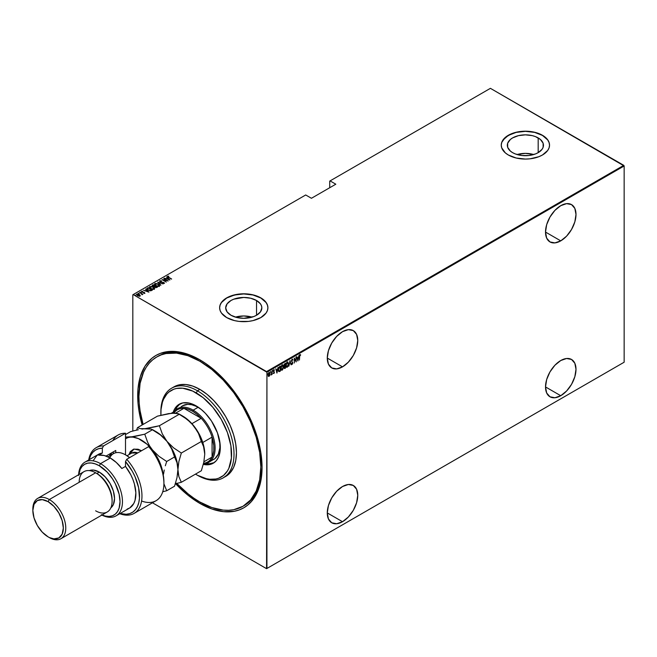 <?xml version="1.0" encoding="UTF-8"?>
<svg xmlns="http://www.w3.org/2000/svg" width="657" height="657" viewBox="0 0 657 657"><rect width="100%" height="100%" fill="white"/><g stroke="black" fill="none" stroke-linecap="round" stroke-linejoin="round"><path stroke-width="0.99" d="M243.583 505.915A86.207 49.776 -120 0 0 262.053 466.807A86.207 49.776 60 0 1 244.199 505.578L242.983 506.276A86.207 49.776 60 0 1 199.876 502.005A86.207 49.776 60 0 1 176.807 483.453M199.876 503.418L200.492 502.359L199.876 503.418L212.006 509.044L223.667 511.688L234.418 511.261L239.32 509.889L243.846 507.771L247.944 504.913L251.574 501.357L257.322 492.257L260.862 480.834L262.053 467.521A87.931 50.77 60 0 1 199.876 503.418A87.931 50.77 60 0 1 175.624 483.733L187.746 495.033L199.876 503.418M199.876 359.822L199.876 359.822A87.931 50.77 60 0 1 262.053 467.521L260.862 452.821L257.322 437.307L254.711 429.432L247.944 413.82L239.32 398.889L229.186 385.224L217.927 373.332L205.97 363.682L199.876 359.822L187.746 354.197L176.084 351.552L170.565 351.38L160.431 353.343L155.914 355.47L151.816 358.32L145.041 366.113L140.376 376.428L137.995 388.854L137.995 402.93L138.89 410.42L142.15 424.972A87.931 50.77 60 0 1 199.876 359.822L199.876 359.822M342.519 366.861A21.55 12.442 -60 0 1 331.744 367.928A21.55 12.442 -60 0 1 328.443 350.657A21.55 12.442 -60 0 1 342.519 331.67L336.688 336.376L331.744 343.044L328.443 350.657L327.285 358.065L342.519 366.861L348.35 362.155L353.294 355.486L356.603 347.865L357.761 340.466L356.603 334.397L353.294 330.602L348.35 329.642L342.519 331.67A21.55 12.442 -60 0 1 353.294 330.602A21.55 12.442 -60 0 1 356.603 347.865A21.55 12.442 -60 0 1 342.519 366.861L327.285 358.065L328.443 364.126L331.744 367.928L336.688 368.889L342.519 366.861M560.75 240.864A21.55 12.442 -60 0 1 549.975 241.932A21.55 12.442 -60 0 1 546.673 224.661A21.55 12.442 -60 0 1 560.75 205.674L554.919 210.38L549.975 217.048L546.673 224.661L545.515 232.069L560.75 240.864L566.589 236.159L571.533 229.49L574.834 221.877L575.992 214.469L574.834 208.409L571.533 204.606L566.589 203.645L560.75 205.674A21.55 12.442 -60 0 1 571.533 204.606A21.55 12.442 -60 0 1 574.834 221.877A21.55 12.442 -60 0 1 560.75 240.864L545.515 232.069L546.673 238.13L549.975 241.932L554.919 242.893L560.75 240.864M560.75 395.719A21.55 12.442 -60 0 1 549.975 396.787A21.55 12.442 -60 0 1 546.673 379.516A21.55 12.442 -60 0 1 560.75 360.529L554.919 365.235L549.975 371.903L546.673 379.516L545.515 386.924L560.75 395.719L566.589 391.014L571.533 384.345L574.834 376.732L575.992 369.324L574.834 363.264L571.533 359.461L566.589 358.5L560.75 360.529A21.55 12.442 -60 0 1 571.533 359.461A21.55 12.442 -60 0 1 574.834 376.732A21.55 12.442 -60 0 1 560.75 395.719L545.515 386.924L546.673 392.985L549.975 396.787L554.919 397.748L560.75 395.719M342.519 521.715A21.55 12.442 -60 0 1 331.744 522.783A21.55 12.442 -60 0 1 328.443 505.512A21.55 12.442 -60 0 1 342.519 486.525L336.688 491.231L331.744 497.899L328.443 505.512L327.285 512.92L342.519 521.715L348.35 517.01L353.294 510.341L356.603 502.728L357.761 495.321L356.603 489.26L353.294 485.457L348.35 484.496L342.519 486.525A21.55 12.442 -60 0 1 353.294 485.457A21.55 12.442 -60 0 1 356.603 502.728A21.55 12.442 -60 0 1 342.519 521.715L327.285 512.92L328.443 518.981L331.744 522.783L336.688 523.744L342.519 521.715M256.542 300.495A18.068 10.43 180 0 1 261.839 307.878A18.068 10.43 180 0 1 250.678 317.512A18.068 10.43 180 0 1 230.993 315.253L227.076 311.87L225.696 307.878L227.076 303.879L230.993 300.495L233.728 299.198L243.763 297.44L250.678 298.237L256.542 300.495L260.459 303.879L261.486 305.842L261.839 307.878L260.459 311.87L256.542 315.253L256.542 300.495L256.542 315.253L253.807 316.551L243.763 318.308L236.849 317.512L230.993 315.253A18.068 10.43 180 0 1 225.696 307.878A18.068 10.43 180 0 1 236.849 298.237A18.068 10.43 180 0 1 256.542 300.495M538.173 137.904A18.068 10.43 180 0 1 543.462 145.279A18.068 10.43 180 0 1 532.31 154.912A18.068 10.43 180 0 1 512.616 152.654L510.374 151.077L507.672 147.316L507.672 143.242L510.374 139.481L512.616 137.904L518.48 135.638L525.395 134.849L532.31 135.638L535.439 136.607L540.424 139.481L543.117 143.242L543.117 147.316L542.091 149.27L538.173 152.654L538.173 137.904L538.173 152.654L535.439 153.952L528.926 155.512L521.872 155.512L515.359 153.952L512.616 152.654A18.068 10.43 180 0 1 507.327 145.279A18.068 10.43 180 0 1 518.48 135.638A18.068 10.43 180 0 1 538.173 137.904M549.531 145.205A24.137 13.937 0 0 0 542.468 135.424L542.468 135.285A24.137 13.937 180 0 1 549.531 145.14A24.137 13.937 180 0 1 534.634 158.008A24.137 13.937 180 0 1 508.329 154.995L516.156 158.008L525.395 159.076L530.109 158.805L538.806 156.727L542.468 154.995L547.7 150.469L549.071 147.858L549.531 145.14L549.071 142.421L547.7 139.801L542.468 135.285L534.634 132.262L525.395 131.203L516.156 132.262L511.984 133.552L505.323 137.395L501.726 142.421L501.258 145.14L501.726 147.858L505.323 152.876L508.329 154.995A24.137 13.937 180 0 1 501.258 145.14A24.137 13.937 180 0 1 516.156 132.262A24.137 13.937 180 0 1 542.468 135.285L542.468 135.424A24.137 13.937 0 0 0 516.213 132.386A24.137 13.937 0 0 0 501.258 145.205M267.908 307.805A24.137 13.937 0 0 0 260.837 298.023L260.837 297.876A24.137 13.937 180 0 1 267.908 307.731A24.137 13.937 180 0 1 253.002 320.608A24.137 13.937 180 0 1 226.698 317.586L234.533 320.608L239.058 321.404L248.477 321.404L253.002 320.608L260.837 317.586L266.069 313.069L267.44 310.449L267.908 307.731L267.44 305.012L266.069 302.401L260.837 297.876L253.002 294.862L243.763 293.794L239.058 294.065L230.361 296.143L226.698 297.876L221.466 302.401L220.095 305.012L219.627 307.731L220.095 310.449L221.466 313.069L226.698 317.586A24.137 13.937 180 0 1 219.627 307.731A24.137 13.937 180 0 1 234.533 294.862A24.137 13.937 180 0 1 260.837 297.876L260.837 298.023A24.137 13.937 0 0 0 234.59 294.985A24.137 13.937 0 0 0 219.627 307.805M132.821 294.779L132.821 431.049L132.821 294.779L305.702 194.973L311.434 198.283L335.817 184.206L330.085 180.897L490.409 88.334L623.78 165.342L266.57 371.575L133.19 294.574L266.931 372.207L624.15 165.975L624.15 362.221L266.931 568.453L266.931 372.207L266.57 568.666L623.78 362.426L266.57 568.666L152.465 502.794L266.57 568.666L624.15 362.221L624.15 165.975L266.931 372.207L266.57 371.575L623.78 165.342L624.15 165.975L490.409 88.334L330.085 180.897L335.817 184.206L311.434 198.283L305.702 194.973L132.821 294.779M269.789 375.319L270.002 373.324L269.321 372.511L268.294 373.743L268.138 375.656L268.836 376.42L269.789 375.319L270.052 373.89L269.066 372.601L268.081 375.024L268.343 376.157L269.066 376.33L269.789 375.319M271.144 375.007L271.858 374.129L272.072 374.531L272.072 370.934L271.144 375.007L271.858 374.129L272.072 374.531L272.072 370.934L271.144 375.007M273.698 369.645L274.478 369.965L273.944 369.792L273.386 371.148L274.15 372.47L273.386 373.324L273.887 373.554L274.347 372.634L273.608 371.09L274.478 369.965L273.944 369.792L273.394 371.287L274.141 372.634L273.386 373.324L273.887 373.554L273.14 373.184M279.603 366.581L278.363 368.906L278.461 370.934L279.077 371.64L280.391 371.057L280.391 366.13L279.603 366.581L278.313 369.735L279.077 371.64L280.391 371.057L280.391 366.13L279.603 366.581M284.941 368.429L285.425 368.15L285.425 363.222L283.988 364.988L284.325 368.396L285.425 368.15L285.425 363.222L283.947 365.473L284.161 367.657L284.941 368.429L284.448 368.52M290.016 360.57L288.866 366.163L289.992 361.539L291.108 364.865L290.016 360.57L288.866 366.163L289.992 361.539L291.108 364.865L290.016 360.57M295.978 357.129L295.978 361.005L294.287 358.106L294.287 363.034L294.5 359.026L296.2 361.925L296.2 356.997L295.978 361.005L294.287 358.106L294.287 363.034L294.5 359.026L296.2 361.925L295.978 357.129M299.773 354.525L300.635 354.887L299.912 354.747L299.477 355.692L299.428 360.069L299.756 355.527L300.635 354.887L300.019 354.673L299.428 356.735L299.428 360.069L299.428 356.537L300.635 354.887L300.019 354.673M297.892 360.948L298.992 355.388L298.401 357.309L297.334 357.925L296.75 356.685L297.843 360.98L298.992 355.388L298.401 357.309L297.334 357.925L296.75 356.685L297.892 360.948M291.7 363.518L292.02 364.446L292.726 363.28L291.659 360.841L292.151 359.716L292.702 360.217L292.669 359.313L291.971 359.354L291.445 360.734L292.496 362.73L292.266 363.806L291.494 363.937L292.151 364.397L292.751 362.894L291.659 360.841L292.151 359.716L292.915 359.847L292.16 359.207L291.437 360.956L292.537 363.042L292.176 363.871L291.7 363.518L292.176 363.871M288.538 363.863L287.865 361.999L286.583 362.738L285.918 365.612L286.6 367.296L287.881 366.532L288.48 364.717L288.538 363.863L287.224 362.056L285.918 365.407L287.24 367.222L288.538 363.863M283.504 366.77L282.83 364.898L281.549 365.645L280.884 368.511L281.566 370.203L282.559 369.842L283.446 367.624L283.504 366.77L282.19 364.964L280.884 368.314L282.214 370.129L283.504 366.77M276.942 373.045L278.034 367.485L277.451 369.406L276.383 370.022L275.792 368.782L276.942 373.045L278.034 367.485L277.451 369.406L276.383 370.022L275.792 368.782L276.942 373.045M272.433 370.376L272.893 370.803L272.433 371.197M270.405 371.55L270.873 371.969L270.405 372.371M267.128 373.439L267.588 373.866L267.128 374.26M329.715 181.102L329.715 187.721L329.715 181.102M139.957 296.02L140.163 295.297L139.317 294.508L136.73 294.155L136.467 294.706L136.73 294.155L137.354 295.65L139.957 296.02L140.105 295.19L138.758 294.246L137.387 293.983L136.442 294.533L138.528 296.102L139.957 296.02L140.163 295.297L139.957 296.299M141.928 294.755L142.232 294.106L142.914 294.246L139.571 292.57L141.649 293.819L141.928 294.755L142.232 294.106L142.914 294.246L139.793 292.447L141.994 294.303M144.778 293.236L144.179 292.349L142.011 291.938L142.569 291.273L141.501 291.782L144.244 292.611L143.834 293.268L144.778 293.236L144.45 292.48L142.158 292.045L142.569 291.273L141.608 291.338L141.953 292.176L144.244 292.611L143.834 293.268L144.778 293.236L144.45 292.48M146.856 288.834L147.324 288.103L146.848 288.579L147.168 289.335L149.739 290.706L152.375 290.107L148.112 287.643L146.84 288.686M152.227 285.647L152.465 285.13L152.876 286.296L155.093 287.323L157.409 287.208L153.138 284.744L152.21 285.417L152.876 286.296L155.972 287.643L157.409 287.208L153.138 284.744L153.336 285.13L153.138 284.744L152.194 285.508M157.737 282.091L160.858 285.212L158.534 282.576L163.1 283.923L157.68 282.116L160.858 285.212L158.534 282.576L163.1 283.923L157.737 282.091M163.7 278.642L167.059 280.58L162.008 279.627L166.27 282.091L163.125 280.022L168.184 280.982L163.7 278.642L167.059 280.58L162.008 279.627L166.27 282.091L163.125 280.022L168.184 280.982L163.7 278.642M167.486 276.654L167.625 276.252L168.529 277.451L171.633 278.995L168.792 277.353L168.052 276.515L168.734 276.178L167.576 276.285L167.699 276.917L171.411 279.118L167.987 276.753L168.734 276.178L167.445 276.507M169.884 280.005L166.706 276.909L167.486 278.034L166.426 278.65L164.464 278.198L169.884 280.005L166.706 276.909L167.486 278.034L166.426 278.65L164.464 278.198L169.884 280.005M162.813 283.356L164.176 283.422L164.143 282.658L160.431 281.746L160.144 281.081L161.466 281.139L160.398 280.67L159.561 281.065L160.029 281.754L163.741 282.65L163.913 283.06L162.87 283.348L164.422 283.389M158.378 284.424L154.83 283.635L154.494 284.3L154.83 283.635L155.766 285.688L159.339 286.214L158.378 284.161L157.606 283.791L155.249 283.479L154.535 284.489L156.144 285.885L158.682 286.419L159.684 285.54L158.378 284.161L159.339 286.493M149.451 287.232L149.804 286.542L150.74 288.595L154.305 289.121L153.344 287.068L151.685 286.427L149.525 286.789L150.396 288.382L153.393 289.343L154.65 288.448L153.344 287.068L149.804 286.542L149.435 287.084M148.925 292.102L145.755 289.006L146.536 290.131L145.468 290.747L143.513 290.295L148.876 292.135L145.755 289.006L146.536 290.131L145.468 290.747L143.513 290.295L148.925 292.102M141.05 292.48L140.278 292.151L141.05 292.759M139.029 293.646L138.257 293.318L139.029 293.925M135.744 295.543L134.972 295.215L135.744 295.822M157.384 356.611A86.207 49.776 60 0 1 157.992 356.258A86.207 49.776 60 0 1 200.492 360.176A86.207 49.776 -120 0 0 157.384 356.611M267.908 307.878L267.44 305.152L266.069 302.54L260.837 298.023L253.002 295.001L243.763 293.942L234.533 295.001L226.698 298.023L221.466 302.54L220.095 305.152L219.627 307.878M549.531 145.279L549.071 142.561L547.7 139.941L542.468 135.424L534.634 132.402L525.395 131.343L516.156 132.402L508.329 135.424L503.098 139.941L501.726 142.561L501.258 145.14M533.706 154.543A18.068 10.43 0 0 0 517.084 154.543L525.395 153.368L533.706 154.543M252.074 317.142A18.068 10.43 0 0 0 235.452 317.142L243.763 315.968L252.074 317.134M167.625 276.252L168.734 276.466M168.052 276.794L168.792 277.632M168.594 276.449L167.469 276.687M166.492 278.897L167.486 278.034L166.492 278.897M166.648 277.221L169.514 279.931L166.648 277.221M169.03 279.545L166.977 278.839L167.814 278.354L169.03 279.759L166.977 278.839L167.814 278.354L169.03 279.545M167.059 280.613L167.543 280.892L167.059 280.613M162.64 279.997L163.125 280.087L162.64 279.997M163.839 282.732L160.431 281.984L160.201 281.048L161.458 280.892L159.561 281.097M160.431 281.746L160.201 281.048M160.201 281.327L160.431 282.025L160.201 281.327M159.766 280.794L160.201 281.869L163.65 282.6L163.462 283.463M163.65 282.6L163.831 283.118M163.954 282.945L163.831 283.397M164.406 283.298L163.741 282.682M158.05 282.477L158.534 282.641L158.05 282.477M158.534 282.863L160.916 285.179L158.534 282.863M154.83 283.635L154.469 284.177M159.684 285.82L158.551 284.547M155.709 285.672L154.962 284.596M159.191 285.721L157.746 286.419M158.887 285.967L155.988 285.811L155.282 283.881L158.156 284.292L158.887 286.255L155.988 285.565L155.052 284.079L157.532 283.988L159.06 285.072L158.887 285.967L159.175 285.623M158.099 286.427L159.191 285.762M154.978 284.522L155.282 283.881M155.282 284.169L155.988 285.844M154.945 286.066L155.356 286.304L154.945 286.066M156.752 287.109L157.163 287.347L156.752 287.109M152.465 285.13L153.138 285.023L152.21 285.696M154.198 286.657L154.797 286.123L153.097 286.165L153.36 285.122L154.945 286.033L154.132 286.666M155.307 287.47L155.233 286.657L155.307 287.47L156.456 287.536L155.307 287.191L155.389 286.288L156.752 287.076L156.029 287.667M155.307 287.191L155.389 286.288L156.752 287.076L155.43 287.257L155.233 286.37M153.097 286.165L153.36 285.122L154.945 286.033L153.352 286.288L152.695 285.738L153.04 285.31M153.04 285.59L153.097 286.444L153.04 285.59M153.344 287.347L154.305 289.4M149.804 286.542L150.929 286.616M154.65 288.727L153.516 287.454M151.2 286.633L149.435 287.347M150.675 288.579L149.936 287.495M154.157 288.628L152.711 289.318M153.861 288.875L150.954 288.719L150.248 286.789L153.122 287.191L153.861 289.154L151.258 288.628L149.927 287.569L150.979 286.608L153.122 287.191L154.091 288.111L153.861 288.875L154.14 288.53M153.065 289.335L154.157 288.669M150.248 287.068L150.954 288.752M147.324 288.103L148.112 290.049L150.905 290.78L152.375 290.107L148.112 287.643L148.301 288.037L146.848 288.858M151.718 290.016L152.128 290.254L151.718 290.016M150.239 290.788L151.718 289.983L150.634 290.476L148.326 289.918L147.414 288.678L148.326 288.029L151.718 289.983L150.149 290.788M147.924 289.942L147.365 289.137M148.326 289.918L147.365 289.154L148.326 288.029L151.718 289.983L150.149 290.509L148.326 289.918M147.414 288.965L148.326 290.205M145.542 290.994L146.536 290.131L145.542 290.994M145.698 289.318L148.564 292.028L145.698 289.318M148.08 291.642L146.018 290.936L146.864 290.451L148.08 291.856L146.018 290.936L146.864 290.451L148.08 291.642M143.719 293.301L144.244 292.899M141.477 291.733L141.953 292.176M141.608 291.338L142.569 291.552M142.158 292.045L141.994 291.552M141.994 291.839L142.158 292.324L141.994 291.839M143.883 292.537L144.778 293.515M144.91 293.219L144.318 292.693M142.323 291.511L141.46 291.774M140.343 292.349L140.918 292.143M141.017 292.505L140.376 292.332M141.493 293.712L142.232 294.139L141.493 293.712M142.249 294.689L142.232 294.106M141.649 293.819L141.912 294.451M138.315 293.515L138.89 293.318M138.997 293.671L138.348 293.507M136.73 294.155L136.434 294.574M140.228 295.765L139.317 294.796L140.163 295.297M137.379 295.683L136.952 294.788M139.268 296.184L139.769 295.601L139.202 296.192M139.571 295.798L137.568 295.765L137.116 294.377L139.095 294.64L139.571 295.798L137.379 295.404L136.886 294.665L137.346 294.287L139.292 294.755L139.793 295.749M136.911 294.87L137.116 294.377M137.116 294.656L137.568 295.798M135.712 295.568L135.063 295.395L135.605 295.215M149.952 287.454L150.248 286.789M300.635 354.887L299.929 355.018L300.495 355.338M300.257 355.182L300.274 354.616M296.808 356.652L297.334 357.925L296.808 356.652M298.335 357.351L298.237 357.851L298.335 357.351M297.81 359.987L297.711 360.488L297.81 359.987M297.202 358.221L298.048 357.737L297.202 358.221L297.621 359.872L297.202 358.221M297.867 360.02L297.449 358.369L298.048 357.737L297.867 360.02L297.449 358.369L298.286 357.876L297.867 360.02M295.954 360.989L295.954 361.605L295.954 360.989M294.287 358.279L295.978 361.005L294.287 358.279M292.915 359.847L292.209 359.018M292.151 359.716L292.702 360.217M291.412 360.693L292.505 362.795M292.291 363.781L292.151 364.397L291.248 363.797M291.494 363.937L292.151 364.397M291.453 363.378L291.93 363.732L291.453 363.378M291.667 364.298L292.381 363.543M292.505 362.943L291.437 360.931M289.901 360.923L291.108 364.865L289.901 360.923M287.758 366.171L286.707 366.778L285.918 365.152L286.92 362.459L287.938 362.639L288.324 363.994L287.232 366.729L286.132 365.276L287.232 362.557L288.308 364.339L287.24 367.222L286.444 367.189M286.559 367.279L287.24 367.222M287.643 361.867L287.224 362.056M286.978 361.917L288.3 363.723M286.353 367.156L287.856 365.941M288.292 363.518L287.618 361.851M286.468 366.639L285.902 365.464M287.232 366.729L286.534 366.663M285.894 365.136L286.986 366.59M285.179 363.362L285.179 363.838L285.179 363.362M285.179 365.703L285.179 366.179L285.179 365.703M285.179 367.789L285.425 368.15L284.333 368.413L285.179 367.789M284.013 366.245L284.957 366.056L284.399 366.483M284.202 364.265L284.957 363.715L284.202 364.265M285.204 367.772L284.177 367.403L284.957 366.056L285.204 367.772L284.382 367.518L285.204 366.195L285.204 367.772M284.136 367.378L284.662 367.805L284.136 367.378M285.204 365.686L284.596 365.982L283.955 365.226L284.957 363.715L285.204 365.686L284.596 365.982L284.161 365.349L285.204 363.855L285.204 365.686M283.923 365.21L284.35 365.842L283.923 365.21M284.9 367.945L284.382 367.518M282.724 369.07L281.681 369.686L280.884 368.06L281.812 365.423L282.822 365.464L283.274 366.573L282.198 369.636L281.097 368.183L282.198 365.464L283.274 367.238L282.214 370.129L281.41 370.096M281.525 370.178L282.214 370.129M282.617 364.775L282.19 364.964M281.943 364.824L283.266 366.631M281.319 370.063L282.83 368.848M283.257 366.425L282.584 364.758M281.434 369.546L280.868 368.372M282.198 369.636L281.5 369.571M280.859 368.043L281.96 369.489M280.145 366.269L280.145 366.746L280.145 366.269M280.145 370.696L279.874 371.353L278.757 371.484L280.145 370.696M278.634 371.435L279.077 371.64M278.584 367.854L280.169 366.762L280.169 370.679L278.979 371.041L278.313 369.981M279.2 371.098L278.601 370.359L278.65 368.552L280.169 366.762L278.905 367.337L280.169 366.762L280.169 370.679L279.2 371.098L278.313 369.48L278.699 367.633M278.289 369.464L278.962 370.959M275.85 368.749L276.383 370.022L275.85 368.749M277.377 369.448L277.279 369.948L277.377 369.448M276.86 372.084L276.761 372.585L276.86 372.084M276.252 370.318L277.09 369.834L276.252 370.318L276.671 371.969L276.252 370.318M276.917 372.117L276.498 370.466L277.09 369.834L276.917 372.117L276.498 370.466L277.336 369.973L276.917 372.117M273.386 373.324L273.887 373.554L274.371 372.322L273.608 371.008L274.478 369.965L273.944 369.792M273.476 371.657L274.092 372.174M273.624 370.154L273.427 371.172L274.289 371.821L273.673 371.312M273.632 371.336L274.125 372.264M274.289 371.821L273.813 371.427M273.476 373.447L273.928 373.086L273.887 373.554M274.125 372.338L274.043 371.681M273.706 370.088L274.174 370.22M272.458 371.18L272.639 370.54M271.834 373.316L271.834 374.112L271.834 373.316M271.612 373.989L271.119 374.868M270.438 372.347L270.618 371.706M269.542 375.18L269.066 376.33L268.097 376.018M268.343 376.157L269.066 376.33M268.82 372.462L270.052 373.89L269.386 372.453M268.393 376.264L269.419 375.476M268.458 373.275L269.181 372.856M268.458 375.788L268.064 374.983M269.066 375.886L268.089 374.777L268.82 372.905L269.666 373.217L269.822 374.252L269.066 375.886L268.302 374.901L269.066 373.045L269.83 374.014L269.066 375.886L268.557 375.812M268.056 374.753L268.82 375.747M269.354 372.979L268.565 373.127M267.153 374.244L267.333 373.603M284.596 365.982L284.161 365.349M160.866 412.621A51.722 29.861 60 0 1 171.576 388.23A51.722 29.861 60 0 1 197.437 390.792L196.221 392.902A49.998 28.867 60 0 1 231.576 454.143A49.998 28.867 60 0 1 196.221 474.559L197.437 475.257A51.722 29.861 -120 0 0 234.015 454.143A51.722 29.861 -120 0 0 197.437 390.792A51.722 29.861 60 0 1 231.231 436.371A51.722 29.861 60 0 1 223.298 477.82A51.722 29.861 60 0 1 197.437 475.257L206.487 478.723L209.747 479.257L215.866 479.019L218.65 478.239L223.552 475.413L227.404 470.979L228.882 468.211L231.404 458.044L230.894 445.783L227.404 432.487L221.22 419.297L212.884 407.348L203.12 397.674L192.756 391.104L182.687 388.205L176.577 388.443L173.793 389.223L168.89 392.048L166.821 394.077L163.552 399.251L162.386 402.347L161.031 409.418L160.899 415.249A49.998 28.867 60 0 1 160.866 413.319A49.998 28.867 60 0 1 196.221 392.902L197.437 390.792L199.876 389.387L197.437 390.792A51.722 29.861 -120 0 0 160.866 411.914L160.866 413.319M181.086 406.806L182.531 405.796A31.035 17.92 60 0 1 198.044 407.332L201.379 409.549A31.035 17.92 60 0 0 198.044 407.332L193.174 410.149L192.558 411.208A30.173 17.419 60 0 1 201.206 418.304A30.173 17.419 60 0 1 212.071 437.127A30.173 17.419 60 0 1 212.071 457.083A30.173 17.419 60 0 1 203.563 463.3M173.243 412.161A34.049 19.661 60 0 1 179.197 404.244A34.049 19.661 60 0 1 196.221 405.927L200.919 409.171L205.436 413.36L211.497 421.055L217.459 432.881L220.185 444.838L219.832 452.788L218.469 457.215L216.243 460.738L213.246 463.218L209.599 464.573L203.21 464.376M180.133 403.751A34.049 19.661 -120 0 0 175.279 410.494L176.815 407.307L180.133 403.751M199.876 361.227A86.207 49.776 60 0 1 256.197 437.201A86.207 49.776 60 0 1 242.983 506.276L250.563 499.985L256.197 491.075L259.663 479.873L260.837 466.815L259.663 452.402L256.197 437.201L250.563 421.778L242.983 406.732L233.744 392.648L223.208 380.058L211.768 369.448L199.876 361.227L201.083 360.529L199.876 361.227L187.984 355.716L176.552 353.121L166.007 353.54L161.203 354.879L156.777 356.956A86.207 49.776 60 0 1 199.876 361.227M224.489 477.072A51.722 29.861 -120 0 0 225.737 476.415A51.722 29.861 -120 0 0 233.67 434.967A51.722 29.861 -120 0 0 199.876 389.387A51.722 29.861 -120 0 0 174.015 386.825L179.558 384.772L185.882 384.517L192.739 386.078L199.876 389.387L207.012 394.315L213.87 400.68L220.194 408.235L225.737 416.686L230.287 425.711L233.67 434.967L235.748 444.091L236.454 452.739L235.748 460.565L233.67 467.291L230.287 472.638L223.298 477.82M195.482 474.124L196.221 474.559A49.998 28.867 60 0 1 195.482 474.124M173.177 412.358L174.984 408.367L177.604 405.344L182.843 402.889L189.232 403.086L196.221 405.927A34.049 19.661 60 0 1 218.469 435.936A34.049 19.661 60 0 1 213.246 463.218A34.049 19.661 60 0 1 203.415 464.417M143.095 424.43A86.207 49.776 60 0 1 156.777 356.956L152.752 359.757L149.188 363.247L146.117 367.403L143.555 372.166L140.089 383.368L138.914 396.426L139.21 403.497L140.089 410.83L143.095 424.43M176.552 483.182L187.984 493.793L193.905 498.22L199.876 502.005L211.768 507.524L223.208 510.119L228.611 510.284L233.744 509.701L242.983 506.276M205.871 463.489A34.049 19.661 -120 0 0 214.133 462.651L209.402 463.752L205.871 463.489M213.566 459.555A31.035 17.92 60 0 0 219.742 441.356L219.89 447.77L218.321 454.077L215.011 458.545L208.688 462.364A31.035 17.92 60 0 1 204.623 463.719A31.035 17.92 -120 0 0 214.297 440.814A31.035 17.92 -120 0 0 193.174 410.149A31.035 17.92 60 0 1 213.443 437.496A31.035 17.92 60 0 1 208.688 462.364M182.531 405.796L187.705 404.351L191.68 404.745L195.901 406.215L198.044 407.332L193.174 410.149A31.035 17.92 -120 0 0 174.45 411.454A31.035 17.92 60 0 1 177.653 408.613A31.035 17.92 60 0 1 193.174 410.149L192.558 411.208L188.148 409.188L183.919 408.326L201.206 418.304L196.977 414.288L192.558 411.208A30.173 17.419 60 0 0 183.919 408.326L201.206 418.304L191.91 423.675L201.206 418.304A30.173 17.419 -120 0 1 212.071 437.127L212.071 457.083L212.86 455.145L213.78 450.661L213.78 445.528L212.071 437.127L212.071 457.083L203.892 461.805L212.071 457.083A30.173 17.419 -120 0 1 207.645 461.97L203.259 464.507M173.933 413.081A30.173 17.419 60 0 1 183.919 408.326A30.173 17.419 -120 0 0 177.472 409.713L171.37 413.237M202.775 442.489L212.071 437.127L202.775 442.489M175.6 413.13L183.919 408.326L175.6 413.13M112.897 440.527A37.934 21.903 60 0 1 125.503 433.25A37.934 21.903 -120 0 0 118.12 435.016L96.177 447.688A37.934 21.903 60 0 1 103.56 445.914L125.503 433.25L125.503 454.849L125.503 433.25L103.56 445.914A37.934 21.903 -120 0 0 88.72 459.957A37.934 21.903 60 0 1 96.177 447.688M116.034 515.86L129.445 508.124A31.035 17.92 -120 0 0 125.503 466.404L121.849 468.515A31.035 17.92 -120 0 0 110.269 458.011L100.513 463.645A31.035 17.92 60 0 1 120.789 490.993A31.035 17.92 60 0 1 116.034 515.86A31.035 17.92 60 0 1 101.884 515.072A31.035 17.92 -120 0 0 122.448 500.856A31.035 17.92 -120 0 0 100.513 463.645L99.297 465.756A29.31 16.926 60 0 1 119.976 500.051A29.31 16.926 60 0 1 102.024 514.989M112.092 501.307L112.092 499.895A21.55 12.442 -120 0 0 96.858 473.5L95.635 472.794A23.274 13.436 60 0 1 112.092 501.307A23.274 13.436 60 0 1 95.635 510.809M32.858 509.766A23.274 13.436 60 0 1 37.671 498.392A23.274 13.436 60 0 1 49.308 499.542L95.635 472.794L49.308 499.542L48.092 501.652A21.55 12.442 60 0 1 63.327 528.047A21.55 12.442 60 0 1 48.092 536.851L49.308 537.557A23.274 13.436 -120 0 0 65.766 528.047A23.274 13.436 -120 0 0 49.308 499.542A23.274 13.436 60 0 1 64.517 520.057A23.274 13.436 60 0 1 60.945 538.707L107.272 511.959A23.274 13.436 -120 0 0 110.844 493.308A23.274 13.436 -120 0 0 95.635 472.794L96.858 473.5L99.297 472.096A21.55 12.442 -120 0 0 89.36 470.609L93.466 470.067L99.297 472.096L105.128 476.801L110.072 483.47L113.374 491.083L114.532 498.491L113.374 504.551L110.852 507.836A21.55 12.442 -120 0 0 113.144 490.344A21.55 12.442 -120 0 0 99.297 472.096L96.858 473.5A21.55 12.442 60 0 1 112.084 500.577M60.945 538.707A23.274 13.436 60 0 1 49.308 537.557L53.923 538.88L58.867 537.919L62.169 534.116L63.327 528.047L62.169 520.648L58.867 513.035L53.923 506.358L48.092 501.652L42.262 499.624L37.318 500.585L34.008 504.387L32.85 510.456L34.008 517.856L37.318 525.477L42.262 532.145L48.092 536.851A21.55 12.442 60 0 1 32.85 510.456A21.55 12.442 60 0 1 48.092 501.652L49.308 499.542A23.274 13.436 -120 0 0 32.85 509.044L32.85 510.456M134.11 513.388L156.054 500.716A37.934 21.903 -120 0 0 148.671 446.62L126.727 459.292A37.934 21.903 60 0 1 134.11 513.388A37.934 21.903 60 0 1 119.755 513.708A37.934 21.903 -120 0 0 141.715 500.108A37.934 21.903 -120 0 0 126.727 459.292L125.503 461.567L125.503 466.404L130.825 474.839L132.862 479.364L134.398 483.938L135.851 492.758L135.03 500.379L133.782 503.492L129.79 507.91L127.146 509.101M163.913 482.041L163.24 474.847L160.053 464.105L154.551 453.691L148.671 446.62L126.727 459.292L125.503 461.567A36.209 20.901 60 0 1 139.366 499.254A36.209 20.901 60 0 1 120.116 513.503L126.226 514.275L129.782 513.61L132.903 512.041L135.498 509.618L137.485 506.407L138.824 502.498L139.473 497.99L138.627 487.724L135.055 476.736L132.353 471.356L125.503 461.567L125.503 466.404L121.849 468.515L116.289 462.462L110.269 458.011L104.241 455.506L98.681 455.145L102.344 453.034L102.344 448.189L98.706 448.682L95.495 450.078L92.801 452.344L90.691 455.416L89.081 459.752A36.209 20.901 60 0 1 102.344 448.189L103.56 445.914L102.344 448.189L102.344 453.034A31.035 17.92 -120 0 0 98.41 454.365L84.999 462.109A31.035 17.92 60 0 1 100.513 463.645L110.269 458.011A31.035 17.92 -120 0 0 98.681 455.145L102.344 453.034L97.022 455.326L93.45 460.294M101.326 514.677L105.309 516.065L109.062 516.435L112.446 515.778L115.32 514.119L117.57 511.524L119.131 508.091L120.017 501.652L119.131 494.195L115.32 483.757L112.446 478.781L107.231 472.161L99.297 465.756L100.513 463.645A31.035 17.92 -120 0 0 78.61 474.756A31.035 17.92 60 0 1 84.999 462.109M78.75 474.674A29.31 16.926 60 0 1 99.297 465.756L95.249 463.883L91.364 462.996L87.783 463.144L84.638 464.302L82.059 466.445L80.146 469.476L78.668 475.438M115.755 452.747L115.755 450.472L106.073 456.057L115.755 450.472L115.755 452.747M111.961 452.657A25.861 14.93 -120 0 0 109.407 455.983L111.961 452.657M113.316 451.876L113.316 453.724L113.316 451.876M79.177 482.295A23.274 13.436 60 0 1 95.635 472.794A23.274 13.436 -120 0 0 83.997 471.644L37.671 498.392M163.913 483.355L163.913 481.951A36.209 20.901 -120 0 0 151.11 448.953L148.671 446.62A37.934 21.903 60 0 1 163.913 483.355A37.934 21.903 60 0 1 141.584 500.995M128.936 454.66L134.044 449.051L141.542 450.735L138.044 449.216L133.56 449.183L130.267 451.614L128.936 454.66M131.77 453.026A15.522 8.96 -120 0 1 137.748 452.928L131.77 453.026L127.031 455.761M154.699 430.918L154.699 430.918A31.035 17.92 60 0 1 166.96 441.348A31.035 17.92 60 0 1 177.932 469.632L178.885 476.637L181.324 482.295L175.345 483.798L181.324 482.295L201.362 470.732L181.324 482.295L178.885 476.637L178.187 473.327L177.932 469.632L178.876 461.567L181.324 453.043L201.362 441.471L203.801 447.138L204.754 454.143L203.81 462.2L201.362 470.732L203.81 462.2L204.754 454.143A31.035 17.92 -120 0 0 193.782 425.859L198.48 433.439L201.362 441.471L181.324 453.043L173.547 447.819L166.96 441.348L162.263 433.776L159.38 425.736L179.41 414.173L187.196 419.388L193.782 425.859A31.035 17.92 -120 0 0 182.81 416.136L179.41 414.173L159.38 425.736L155.405 426.763L145.016 428.676L140.327 428.635L137.436 427.699L157.466 416.136L171.838 413.196L178.162 413.614L187.196 419.388L192.279 424.11L196.402 429.571L198.48 433.439L203.801 447.138L204.754 454.143L203.087 443.483L198.324 432.511L191.203 422.911L182.81 416.136M174.409 413.212L168.701 413.598L157.466 416.136L137.436 427.699L136.631 430.121L137.436 427.699L140.327 428.635L151.34 429.103L160.374 434.877L166.96 441.348L162.263 433.776L159.38 425.736L145.016 428.676L149.706 428.717L152.588 429.662L144.754 434.187L128 437.587L125.503 438.728A31.035 17.92 60 0 1 130.382 437.127A31.035 17.92 60 0 1 152.325 449.799L147.037 444.206L138.496 438.63L132.96 437.143L125.503 437.053L133.519 436.724L144.754 434.187L152.588 429.662L160.374 434.877L166.96 441.348L171.658 448.928L176.979 462.618L177.932 469.632L178.876 461.567L181.324 453.043L173.547 447.819L166.96 441.348A31.035 17.92 -120 0 0 155.988 431.616L152.588 429.662M177.932 469.632A31.035 17.92 60 0 1 177.932 469.763A31.035 17.92 -120 0 0 177.932 469.632L176.988 477.688L174.54 486.221L166.697 490.746L163.913 483.733L166.697 490.746L174.54 486.221L176.988 477.688L177.932 469.632A31.035 17.92 -120 0 0 166.96 441.348L171.658 448.928L174.54 456.96L166.697 461.485L158.92 456.27L152.325 449.799A31.035 17.92 60 0 1 162.952 473.393L161.63 467.414L158.764 460.031L154.715 453.018L149.706 446.087L147.628 442.218L144.754 434.187L147.628 442.218L149.706 446.087L152.325 449.799L158.92 456.27L166.697 461.485L174.54 456.96L176.979 462.618L177.932 469.632M169.449 413.655L174.434 413.081L179.41 414.173M143.505 428.849L141.879 429.078L143.505 428.849M138.389 429.735L134.628 430.598L138.389 429.735M130.644 431.616L134.628 430.598L130.644 431.616L125.503 434.589L130.644 431.616M162.706 491.773L166.697 490.746L162.706 491.773M165.326 465.772L166.697 461.485L165.326 465.772M163.544 474.149L164.25 470.018L163.544 474.149M109.809 457.757A24.137 13.937 60 0 1 125.512 454.849A24.137 13.937 60 0 1 129.495 457.691A24.137 13.937 -120 0 0 113.439 453.65L107.953 456.82M125.512 454.849L126.119 455.202A23.274 13.436 -120 0 1 129.593 457.633L126.045 455.161M174.015 386.825L171.576 388.23M156.777 356.956L157.992 356.258M95.635 472.794L96.858 473.5M49.308 537.557L48.092 536.851"/></g></svg>

